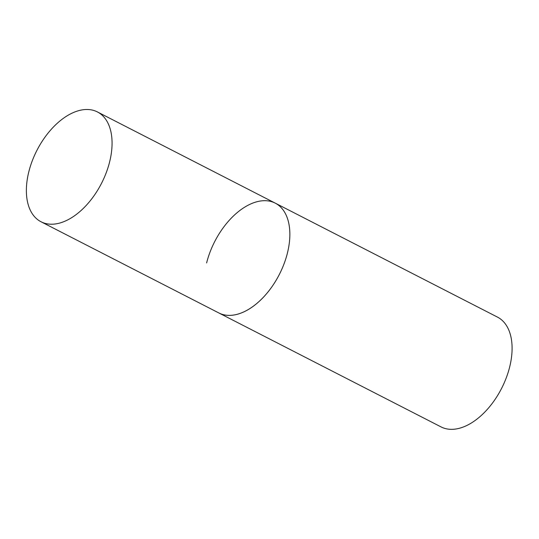 <?xml version="1.0" encoding="UTF-8"?>
<svg xmlns="http://www.w3.org/2000/svg" width="539" height="539" viewBox="0 0 539 539"><rect width="100%" height="100%" fill="white"/><g stroke="black" fill="none" stroke-linecap="round" stroke-linejoin="round"><path stroke-width="0.81" d="M232.76 315.187A61.729 36.261 -62.8 0 0 284.006 263.948A61.729 36.261 -62.8 0 0 275.18 203.102A61.729 36.261 117.2 0 1 287.408 253.114A61.729 36.261 117.2 0 1 218.841 312.957A61.729 36.261 -62.8 0 0 232.76 315.187M54.971 224.008A61.729 36.261 -62.8 0 0 106.21 172.77A61.729 36.261 -62.8 0 0 97.391 111.923A61.729 36.261 -62.8 0 0 83.471 109.7A61.729 36.261 -62.8 0 0 32.225 160.932A61.729 36.261 -62.8 0 0 41.052 221.778A61.729 36.261 -62.8 0 0 54.971 224.008M206.619 262.951A61.729 36.261 117.2 0 1 275.18 203.102L97.391 111.923M275.18 203.102L497.423 317.08A61.729 36.261 117.2 0 1 509.645 367.086A61.729 36.261 117.2 0 1 441.084 426.928L41.052 221.778"/></g></svg>
